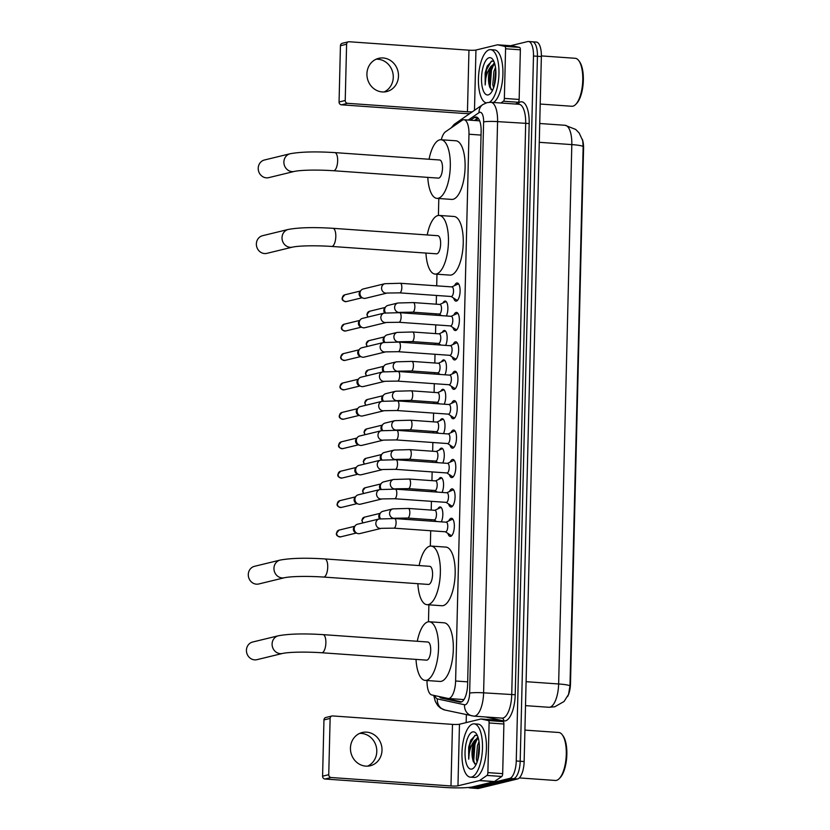 <?xml version="1.0" encoding="UTF-8"?>
<svg xmlns="http://www.w3.org/2000/svg" width="830" height="830" viewBox="0 0 830 830"><rect width="100%" height="100%" fill="white"/><g stroke="black" fill="none" stroke-linecap="round" stroke-linejoin="round"><path stroke-width="1.25" d="M442.919 302.992A8.549 3.247 94 0 1 444.787 301.103A8.549 3.247 94 0 1 445.181 301.072A8.549 3.247 94 0 1 447.806 306.675A8.549 3.247 94 0 1 446.353 315.981M442.203 332.405A8.549 3.247 94 0 1 444.071 330.516A8.549 3.247 94 0 1 444.465 330.475A8.549 3.247 94 0 1 447.09 336.088A8.549 3.247 94 0 1 445.637 345.384M441.487 361.807A8.549 3.247 94 0 1 443.355 359.919A8.549 3.247 94 0 1 443.739 359.888A8.549 3.247 94 0 1 446.374 365.49A8.549 3.247 94 0 1 444.922 374.797M440.761 391.221A8.549 3.247 94 0 1 442.629 389.332A8.549 3.247 94 0 1 443.023 389.301A8.549 3.247 94 0 1 445.658 394.904A8.549 3.247 94 0 1 444.195 404.21M440.045 420.634A8.549 3.247 94 0 1 441.913 418.745A8.549 3.247 94 0 1 442.307 418.704A8.549 3.247 94 0 1 444.932 424.317A8.549 3.247 94 0 1 443.479 433.613M439.329 450.036A8.549 3.247 94 0 1 441.197 448.148A8.549 3.247 94 0 1 441.591 448.117A8.549 3.247 94 0 1 444.216 453.72A8.549 3.247 94 0 1 442.764 463.026M438.603 479.45A8.549 3.247 94 0 1 440.471 477.561A8.549 3.247 94 0 1 440.865 477.53A8.549 3.247 94 0 1 443.5 483.133A8.549 3.247 94 0 1 442.037 492.439M437.887 508.863A8.549 3.247 94 0 1 439.755 506.974A8.549 3.247 94 0 1 440.149 506.933A8.549 3.247 94 0 1 442.774 512.546A8.549 3.247 94 0 1 441.321 521.842M454.539 285.634A9.099 3.455 94 0 1 456.822 283.02A9.099 3.455 94 0 1 457.237 282.988A9.099 3.455 94 0 1 460.079 291.755A9.099 3.455 94 0 1 456.376 301.093A9.099 3.455 94 0 1 455.961 301.134A9.099 3.455 94 0 1 453.668 298.126M453.823 315.047A9.099 3.455 94 0 1 456.106 312.433A9.099 3.455 94 0 1 456.521 312.391A9.099 3.455 94 0 1 459.353 321.169A9.099 3.455 94 0 1 455.66 330.506A9.099 3.455 94 0 1 455.245 330.537A9.099 3.455 94 0 1 452.941 327.539M453.107 344.46A9.099 3.455 94 0 1 455.38 341.846A9.099 3.455 94 0 1 455.805 341.804A9.099 3.455 94 0 1 458.637 350.571A9.099 3.455 94 0 1 454.944 359.909A9.099 3.455 94 0 1 454.529 359.95A9.099 3.455 94 0 1 452.226 356.952M452.392 373.863A9.099 3.455 94 0 1 454.664 371.249A9.099 3.455 94 0 1 455.079 371.218A9.099 3.455 94 0 1 457.921 379.984A9.099 3.455 94 0 1 454.228 389.322A9.099 3.455 94 0 1 453.803 389.363A9.099 3.455 94 0 1 451.51 386.355M451.665 403.276A9.099 3.455 94 0 1 453.948 400.662A9.099 3.455 94 0 1 454.363 400.62A9.099 3.455 94 0 1 457.195 409.398A9.099 3.455 94 0 1 453.502 418.735A9.099 3.455 94 0 1 453.087 418.766A9.099 3.455 94 0 1 450.783 415.768M450.949 432.689A9.099 3.455 94 0 1 453.232 430.075A9.099 3.455 94 0 1 453.647 430.033A9.099 3.455 94 0 1 456.479 438.8A9.099 3.455 94 0 1 452.786 448.148A9.099 3.455 94 0 1 452.371 448.179A9.099 3.455 94 0 1 450.068 445.181M450.233 462.092A9.099 3.455 94 0 1 452.506 459.478A9.099 3.455 94 0 1 452.931 459.447A9.099 3.455 94 0 1 455.763 468.213A9.099 3.455 94 0 1 452.07 477.551A9.099 3.455 94 0 1 451.645 477.592A9.099 3.455 94 0 1 449.352 474.584M449.507 491.505A9.099 3.455 94 0 1 451.79 488.891A9.099 3.455 94 0 1 452.205 488.86A9.099 3.455 94 0 1 455.048 497.627A9.099 3.455 94 0 1 451.344 506.964A9.099 3.455 94 0 1 450.929 506.995A9.099 3.455 94 0 1 448.636 503.997M448.791 520.918A9.099 3.455 94 0 1 451.074 518.304A9.099 3.455 94 0 1 451.489 518.262A9.099 3.455 94 0 1 454.321 527.029A9.099 3.455 94 0 1 450.628 536.377A9.099 3.455 94 0 1 450.213 536.408A9.099 3.455 94 0 1 447.91 533.41M427.045 680.527A16.029 6.08 -86 0 0 431.756 694.949L447.993 698.445A16.029 6.08 -86 0 0 448.325 698.487A16.029 6.08 -86 0 0 449.061 698.424A16.029 6.08 -86 0 0 455.608 681.005L468.971 134.232A16.029 6.08 -86 0 0 463.939 119.738A16.029 6.08 -86 0 0 462.123 120.309L445.513 131.783A16.029 6.08 -86 0 0 441.259 139.751M567.627 696.484A14.432 5.478 -86 0 0 570.49 683.764L583.563 148.663A14.432 5.478 -86 0 0 582.359 139.367M438.821 198.505L438.406 215.458M436.974 274.201L436.694 285.831M436.456 295.459L436.238 304.185M436.009 313.813L435.968 315.244M435.74 324.872L435.522 333.598M435.294 343.226L435.252 344.658M435.013 354.275L434.806 363.011M434.567 372.639L434.536 374.06M434.298 383.688L434.09 392.414M433.851 402.042L433.82 403.473M433.582 413.101L433.364 421.827M433.136 431.455L433.094 432.887M432.866 442.514L432.648 451.24M432.409 460.868L432.378 462.289M432.139 471.917L431.932 480.643M431.693 490.271L431.662 491.702M431.424 501.33L431.216 510.056M430.978 519.684L430.936 521.115M430.708 530.744L430.334 546.078M428.892 604.821L428.477 621.784M569.971 685.881A18.706 2.075 1.4 0 0 558.642 683.972A21.373 8.113 -86 0 1 549.906 707.202A21.373 8.113 -86 0 1 548.921 707.285L554.782 706.787L564.047 701.485L568.54 694.44L569.971 685.881L583.158 146.526L582.702 140.623L579.184 133.028L575.74 129.459L565.106 125.289L539.739 123.504M531.657 41.842A16.029 6.08 94 0 1 532.393 41.78A16.029 6.08 94 0 1 537.425 56.274L520.192 761.255A16.029 6.08 94 0 1 513.646 778.675L474.636 788.158A16.029 6.08 94 0 1 473.899 788.22A16.029 6.08 94 0 0 474.636 788.158L513.646 778.675A16.029 6.08 94 0 0 520.192 761.255L537.425 56.274A16.029 6.08 94 0 0 532.393 41.78L536.336 42.06A16.029 6.08 94 0 1 541.367 56.554L524.145 761.535A16.029 6.08 94 0 1 517.588 778.955L478.588 788.438A16.029 6.08 94 0 1 477.852 788.5L469.956 787.94A16.029 6.08 94 0 1 468.649 787.463M439.278 696.567A16.029 6.08 -86 0 0 441.321 698.082L459.996 702.097A16.029 6.08 -86 0 0 460.318 702.149A16.029 6.08 -86 0 0 461.055 702.076A16.029 6.08 -86 0 0 467.612 684.657L481.13 131.503A16.029 6.08 -86 0 0 476.098 117.009A16.029 6.08 -86 0 0 474.283 117.58L470.486 120.205M510.585 45.723L527.714 41.562A16.029 6.08 94 0 1 528.451 41.5A16.029 6.08 94 0 1 533.483 55.994L516.25 760.975A16.029 6.08 94 0 1 509.703 778.405L470.693 787.878A16.029 6.08 94 0 1 469.956 787.94M466.17 722.598L466.367 714.651M474.438 120.475L477.997 118.016M461.625 701.879L445.264 698.352A16.029 6.08 94 0 1 443.832 697.542M359.639 733.409A17.098 15.708 -103.7 0 1 376.789 751.524A17.098 15.708 -103.7 0 1 367.597 766.152M350.447 748.038A17.098 15.708 76.3 0 0 370.263 765.758A17.098 15.708 76.3 0 0 382.007 750.258A17.098 15.708 76.3 0 0 362.181 732.527A17.098 15.708 76.3 0 0 350.447 748.038M495.801 720.046A2.677 1.017 94 0 1 495.852 720.046A2.677 1.017 94 0 1 495.915 720.046L503.105 721.602A2.677 1.017 94 0 1 503.893 724.009L489.098 722.961L487.884 772.606L502.679 773.643A2.677 1.017 94 0 1 501.766 776.465L494.41 781.549A2.677 1.017 94 0 1 494.224 781.632L472.758 786.85A21.373 2.376 1.4 0 1 444.828 787.452L324.987 779.017A2.677 2.459 -103.7 0 1 322.59 776.185L328.742 774.691A2.677 2.459 76.3 0 0 331.149 777.523L450.981 785.958A5.343 0.591 -178.6 0 0 457.963 785.813L479.429 780.594A2.677 1.017 -86 0 0 479.615 780.511L486.971 775.428A2.677 1.017 -86 0 0 487.884 772.606M503.893 724.009L502.679 773.643M489.098 722.961A2.677 1.017 -86 0 0 488.31 720.554L481.12 719.008A2.677 1.017 -86 0 0 481.058 718.998A2.677 1.017 -86 0 0 480.933 719.008L459.467 724.227A5.343 0.591 -178.6 0 1 452.485 724.383L332.654 715.937A2.677 2.459 76.3 0 0 330.122 718.417L323.959 719.911L322.59 776.185M323.959 719.911A2.677 2.459 -103.7 0 1 325.796 717.494L331.959 716M330.122 718.417L328.742 774.691M524.913 730.11L558.735 732.485A24.049 9.12 94 0 1 562.315 734.861L563.072 735.888A22.981 8.715 94 0 1 566.724 757.157A22.981 8.715 94 0 1 560.125 777.7L559.233 778.613A24.049 9.12 94 0 1 556.463 780.366A24.049 9.12 94 0 1 555.353 780.459L519.31 777.918M562.315 734.861A24.049 9.12 94 0 1 566.143 757.116A24.049 9.12 94 0 1 559.233 778.613M472.872 723.957A26.716 10.136 94 0 1 474.106 723.853A26.716 10.136 94 0 1 482.427 749.604A26.716 10.136 94 0 1 471.575 777.046A26.716 10.136 94 0 1 470.351 777.15A26.716 10.136 94 0 1 462.02 751.389A26.716 10.136 94 0 1 472.872 723.957M474.106 723.853L478.049 724.123A26.716 10.136 94 0 1 486.38 749.884A26.716 10.136 94 0 1 475.517 777.316A26.716 10.136 94 0 1 474.293 777.43L470.351 777.15M477.458 735.712L475.486 735.224L470.776 740.173L468.67 747.145L468.711 759.17C468.877 751.544 470.818 745.34 474.553 740.547A13.363 5.073 94 0 0 472.747 759.398L473.152 761.1L476.005 764.627M471.772 769.078A18.706 7.097 94 0 1 465.039 752.25A18.706 7.097 94 0 1 472.675 731.915A18.706 7.097 94 0 1 476.327 733.689A18.706 7.097 94 0 1 479.304 750.994A18.706 7.097 94 0 1 473.93 767.719A18.706 7.097 94 0 1 471.772 769.078M479.273 743.939L477.748 760.093M479.024 741.688L477.447 745.61L476.306 758.827L477.105 762.075M478.132 737.58L474.553 740.547M478.267 738.036L474.885 742.311L473.754 745.35L472.747 759.398M479.325 744.52L477.924 759.471M477.914 736.895L477.167 737.88M475.331 741.408L474.366 744.261L473.474 762.013M470.797 740.142L468.67 747.145M479.418 746.606L478.391 757.541M477.219 738.825L474.978 744.303L473.764 760.394L474.656 763.974M474.864 735.39L470.05 743.95L468.711 759.17M252.673 642.015A9.088 8.341 76.3 0 0 246.437 650.253A9.088 8.341 76.3 0 0 256.968 659.663L282.625 653.428A9.088 8.341 -103.7 0 1 272.095 644.007A9.088 8.341 -103.7 0 1 278.341 635.78L252.673 642.015M282.625 653.428C290.002 651.882 307.401 651.778 321.75 652.754L426.589 660.14A9.088 3.445 -86 0 0 427.014 660.099A9.088 3.445 -86 0 0 430.697 650.772A9.088 3.445 -86 0 0 427.865 642.015L323.026 634.628C303.894 633.435 288.996 633.809 278.341 635.78M417.293 641.268A29.392 11.153 94 0 1 427.948 621.878A29.392 11.153 94 0 1 429.297 621.763A29.392 11.153 94 0 1 438.458 650.098A29.392 11.153 94 0 1 426.516 680.278A29.392 11.153 94 0 1 425.168 680.393A29.392 11.153 94 0 1 416.017 659.394M429.297 621.763L444.092 622.801A29.392 11.153 94 0 1 453.253 651.135A29.392 11.153 94 0 1 441.311 681.316A29.392 11.153 94 0 1 439.962 681.44L425.168 680.393M254.52 566.309A9.088 8.341 76.3 0 0 248.284 574.547A9.088 8.341 76.3 0 0 258.815 583.967L284.472 577.732A9.088 8.341 -103.7 0 1 273.952 568.311A9.088 8.341 -103.7 0 1 280.187 560.074L254.52 566.309M284.472 577.732C291.849 576.176 309.248 576.082 323.596 577.058L428.446 584.434A9.088 3.445 -86 0 0 428.861 584.403A9.088 3.445 -86 0 0 432.555 575.076A9.088 3.445 -86 0 0 429.722 566.319L324.872 558.932C305.741 557.729 290.842 558.113 280.187 560.074M419.14 565.572A29.392 11.153 94 0 1 429.795 546.182A29.392 11.153 94 0 1 431.144 546.067A29.392 11.153 94 0 1 440.305 574.391A29.392 11.153 94 0 1 428.363 604.572A29.392 11.153 94 0 1 427.014 604.697A29.392 11.153 94 0 1 417.864 583.698M431.144 546.067L445.938 547.105A29.392 11.153 94 0 1 455.099 575.439A29.392 11.153 94 0 1 443.158 605.62A29.392 11.153 94 0 1 441.809 605.734L427.014 604.697M262.602 235.689A9.088 8.341 76.3 0 0 256.366 243.927A9.088 8.341 76.3 0 0 266.897 253.347L292.554 247.112A9.088 8.341 -103.7 0 1 282.024 237.691A9.088 8.341 -103.7 0 1 288.269 229.454L262.602 235.689M292.554 247.112C299.931 245.556 317.33 245.462 331.678 246.437L436.518 253.814A9.088 3.445 -86 0 0 436.943 253.783A9.088 3.445 -86 0 0 440.626 244.456A9.088 3.445 -86 0 0 437.794 235.699L332.955 228.312C313.823 227.109 298.925 227.493 288.269 229.454M427.222 234.952A29.392 11.153 94 0 1 437.877 215.561A29.392 11.153 94 0 1 439.226 215.437A29.392 11.153 94 0 1 448.387 243.771A29.392 11.153 94 0 1 436.445 273.952A29.392 11.153 94 0 1 435.096 274.076A29.392 11.153 94 0 1 425.946 253.077M439.226 215.437L454.02 216.485A29.392 11.153 94 0 1 463.182 244.819A29.392 11.153 94 0 1 451.24 275A29.392 11.153 94 0 1 449.891 275.114L435.096 274.076M264.459 159.993A9.088 8.341 76.3 0 0 258.213 168.231A9.088 8.341 76.3 0 0 268.744 177.641L294.411 171.405A9.088 8.341 -103.7 0 1 283.881 161.995A9.088 8.341 -103.7 0 1 290.116 153.757L264.459 159.993M294.411 171.405C301.778 169.86 319.187 169.756 333.525 170.731L438.375 178.118A9.088 3.445 -86 0 0 438.79 178.077A9.088 3.445 -86 0 0 442.483 168.749A9.088 3.445 -86 0 0 439.651 159.993L334.801 152.606C315.67 151.413 300.771 151.786 290.116 153.757M429.069 159.246A29.392 11.153 94 0 1 439.724 139.855A29.392 11.153 94 0 1 441.072 139.741A29.392 11.153 94 0 1 450.244 168.075A29.392 11.153 94 0 1 438.302 198.256A29.392 11.153 94 0 1 436.943 198.37A29.392 11.153 94 0 1 427.792 177.371M441.072 139.741L455.867 140.778A29.392 11.153 94 0 1 465.028 169.113A29.392 11.153 94 0 1 453.087 199.293A29.392 11.153 94 0 1 451.738 199.418L436.943 198.37M445.388 531.771L450.659 535.184A8.02 3.04 -86 0 0 451.271 535.402A8.02 3.04 -86 0 0 451.645 535.371A8.02 3.04 -86 0 0 452.143 535.143M453.221 519.788A8.02 3.04 -86 0 0 452.402 519.414A8.02 3.04 -86 0 0 452.028 519.445A8.02 3.04 -86 0 0 451.769 519.538A8.02 3.04 -86 0 0 451.51 519.684M445.368 531.74A4.814 1.826 -86 0 0 445.586 531.791A4.814 1.826 -86 0 0 445.803 531.771A4.814 1.826 -86 0 0 447.754 526.832A4.814 1.826 -86 0 0 446.26 522.195A4.814 1.826 -86 0 0 446.032 522.215M379.134 518.978A4.814 4.42 -103.7 0 0 375.834 523.336A4.814 4.42 -103.7 0 0 381.406 528.326L359.764 533.586A4.814 4.42 -103.7 0 1 355.209 525.712A4.814 4.42 -103.7 0 1 357.491 524.238L379.134 518.978L394.572 518.553A4.814 1.826 -86 0 0 394.354 518.574M357.066 533.317L355.448 532.59A3.476 3.185 -103.7 0 1 354.109 527.102L355.209 525.712M446.115 502.368L451.385 505.781A8.02 3.04 -86 0 0 451.987 505.989A8.02 3.04 -86 0 0 452.36 505.958A8.02 3.04 -86 0 0 452.858 505.729M453.948 490.385A8.02 3.04 -86 0 0 453.118 490.001A8.02 3.04 -86 0 0 452.755 490.032A8.02 3.04 -86 0 0 452.485 490.125A8.02 3.04 -86 0 0 452.226 490.281M446.084 502.326A4.814 1.826 -86 0 0 446.301 502.378A4.814 1.826 -86 0 0 446.519 502.358A4.814 1.826 -86 0 0 448.47 497.419A4.814 1.826 -86 0 0 446.976 492.781A4.814 1.826 -86 0 0 446.758 492.802M379.85 489.565A4.814 4.42 -103.7 0 0 376.55 493.933A4.814 4.42 -103.7 0 0 382.122 498.913L360.479 504.173A4.814 4.42 -103.7 0 1 355.935 496.299A4.814 4.42 -103.7 0 1 358.218 494.825L379.85 489.565L395.298 489.14A4.814 1.826 -86 0 0 395.07 489.161M357.782 503.914L356.163 503.188A3.476 3.185 -103.7 0 1 354.825 497.689L355.935 496.299M446.831 472.955L452.101 476.368A8.02 3.04 -86 0 0 452.713 476.586A8.02 3.04 -86 0 0 453.076 476.545A8.02 3.04 -86 0 0 453.585 476.327M454.664 460.972A8.02 3.04 -86 0 0 453.834 460.588A8.02 3.04 -86 0 0 453.471 460.619A8.02 3.04 -86 0 0 453.201 460.723A8.02 3.04 -86 0 0 452.941 460.868M446.799 472.913A4.814 1.826 -86 0 0 447.017 472.965A4.814 1.826 -86 0 0 447.235 472.944A4.814 1.826 -86 0 0 449.196 468.006A4.814 1.826 -86 0 0 447.692 463.368A4.814 1.826 -86 0 0 447.474 463.389M380.565 460.162A4.814 4.42 -103.7 0 0 377.266 464.52A4.814 4.42 -103.7 0 0 382.838 469.51L361.206 474.76A4.814 4.42 -103.7 0 1 356.651 466.896A4.814 4.42 -103.7 0 1 358.934 465.423L380.565 460.162L396.014 459.737A4.814 1.826 -86 0 0 395.796 459.747M358.498 474.501L356.879 473.774A3.476 3.185 -103.7 0 1 355.541 468.276L356.651 466.896M448.19 433.986A4.814 1.826 -86 0 1 448.418 433.966A4.814 1.826 -86 0 1 449.912 438.603A4.814 1.826 -86 0 1 447.961 443.542A4.814 1.826 -86 0 1 447.733 443.552A4.814 1.826 -86 0 1 447.526 443.511L452.817 446.955A8.02 3.04 -86 0 0 453.429 447.173A8.02 3.04 -86 0 0 453.803 447.142A8.02 3.04 -86 0 0 454.301 446.914M455.38 431.559A8.02 3.04 -86 0 0 454.56 431.185A8.02 3.04 -86 0 0 454.186 431.216A8.02 3.04 -86 0 0 453.917 431.31A8.02 3.04 -86 0 0 453.657 431.455M381.292 430.749A4.814 4.42 -103.7 0 0 377.982 435.107A4.814 4.42 -103.7 0 0 383.564 440.097L361.921 445.357A4.814 4.42 -103.7 0 1 357.367 437.483A4.814 4.42 -103.7 0 1 359.649 436.009L381.292 430.749L396.73 430.324A4.814 1.826 -86 0 0 396.512 430.345M359.214 445.088L357.595 444.361A3.476 3.185 -103.7 0 1 356.267 438.873L357.367 437.483M448.906 404.573A4.814 1.826 -86 0 1 449.134 404.552A4.814 1.826 -86 0 1 450.628 409.19A4.814 1.826 -86 0 1 448.677 414.129A4.814 1.826 -86 0 1 448.459 414.149A4.814 1.826 -86 0 1 448.242 414.097L453.543 417.552A8.02 3.04 -86 0 0 454.145 417.76A8.02 3.04 -86 0 0 454.518 417.729A8.02 3.04 -86 0 0 455.016 417.5M456.106 402.156A8.02 3.04 -86 0 0 455.276 401.772A8.02 3.04 -86 0 0 454.902 401.803A8.02 3.04 -86 0 0 454.643 401.896A8.02 3.04 -86 0 0 454.384 402.052M382.007 401.336A4.814 4.42 -103.7 0 0 378.708 405.704A4.814 4.42 -103.7 0 0 384.28 410.684L362.637 415.944A4.814 4.42 -103.7 0 1 358.083 408.07A4.814 4.42 -103.7 0 1 360.365 406.596L382.007 401.336L397.446 400.911A4.814 1.826 -86 0 0 397.228 400.932M359.94 415.685L358.321 414.959A3.476 3.185 -103.7 0 1 356.983 409.46L358.083 408.07M449.632 375.16A4.814 1.826 -86 0 1 449.85 375.139A4.814 1.826 -86 0 1 451.354 379.777A4.814 1.826 -86 0 1 449.393 384.715A4.814 1.826 -86 0 1 449.175 384.736A4.814 1.826 -86 0 1 448.957 384.684L454.259 388.139A8.02 3.04 -86 0 0 454.871 388.357A8.02 3.04 -86 0 0 455.234 388.315A8.02 3.04 -86 0 0 455.743 388.098M456.822 372.743A8.02 3.04 -86 0 0 455.992 372.359A8.02 3.04 -86 0 0 455.629 372.39A8.02 3.04 -86 0 0 455.359 372.483A8.02 3.04 -86 0 0 455.099 372.639M382.723 371.933A4.814 4.42 -103.7 0 0 379.424 376.291A4.814 4.42 -103.7 0 0 384.995 381.281L363.364 386.531A4.814 4.42 -103.7 0 1 358.809 378.667A4.814 4.42 -103.7 0 1 361.092 377.194L382.723 371.933L398.172 371.508A4.814 1.826 -86 0 0 397.944 371.518M360.656 386.272L359.037 385.545A3.476 3.185 -103.7 0 1 357.699 380.047L358.809 378.667M449.704 355.313L454.975 358.726A8.02 3.04 -86 0 0 455.587 358.944A8.02 3.04 -86 0 0 455.95 358.913A8.02 3.04 -86 0 0 456.459 358.685M457.538 343.33A8.02 3.04 -86 0 0 456.708 342.956A8.02 3.04 -86 0 0 456.344 342.987A8.02 3.04 -86 0 0 456.075 343.081A8.02 3.04 -86 0 0 455.815 343.226M449.673 355.282A4.814 1.826 -86 0 0 449.891 355.323A4.814 1.826 -86 0 0 450.119 355.313A4.814 1.826 -86 0 0 452.07 350.374A4.814 1.826 -86 0 0 450.565 345.737A4.814 1.826 -86 0 0 450.348 345.757M383.45 342.52A4.814 4.42 -103.7 0 0 380.14 346.878A4.814 4.42 -103.7 0 0 385.711 351.868L364.08 357.128A4.814 4.42 -103.7 0 1 359.525 349.254A4.814 4.42 -103.7 0 1 361.807 347.78L383.45 342.52L398.888 342.095A4.814 1.826 -86 0 0 398.67 342.116M361.372 356.858L359.753 356.132A3.476 3.185 -103.7 0 1 358.425 350.644L359.525 349.254M450.42 325.91L455.691 329.323A8.02 3.04 -86 0 0 456.303 329.531A8.02 3.04 -86 0 0 456.676 329.5A8.02 3.04 -86 0 0 457.174 329.271M458.253 313.927A8.02 3.04 -86 0 0 457.434 313.543A8.02 3.04 -86 0 0 457.06 313.574A8.02 3.04 -86 0 0 456.801 313.667A8.02 3.04 -86 0 0 456.542 313.813M450.4 325.868A4.814 1.826 -86 0 0 450.607 325.92A4.814 1.826 -86 0 0 450.835 325.9A4.814 1.826 -86 0 0 452.786 320.961A4.814 1.826 -86 0 0 451.292 316.323A4.814 1.826 -86 0 0 451.064 316.344M384.166 313.107A4.814 4.42 -103.7 0 0 380.856 317.475A4.814 4.42 -103.7 0 0 386.438 322.455L364.795 327.715A4.814 4.42 -103.7 0 1 360.241 319.841A4.814 4.42 -103.7 0 1 362.523 318.367L384.166 313.107L399.604 312.682A4.814 1.826 -86 0 0 399.386 312.702M362.088 327.456L360.479 326.73A3.476 3.185 -103.7 0 1 359.141 321.231L360.241 319.841M451.147 296.497L456.417 299.91A8.02 3.04 -86 0 0 457.019 300.128A8.02 3.04 -86 0 0 457.392 300.087A8.02 3.04 -86 0 0 457.89 299.869M458.98 284.514A8.02 3.04 -86 0 0 458.15 284.13A8.02 3.04 -86 0 0 457.776 284.161A8.02 3.04 -86 0 0 457.517 284.254A8.02 3.04 -86 0 0 457.257 284.41M451.115 296.455A4.814 1.826 -86 0 0 451.333 296.507A4.814 1.826 -86 0 0 451.551 296.486A4.814 1.826 -86 0 0 453.502 291.548A4.814 1.826 -86 0 0 452.008 286.91A4.814 1.826 -86 0 0 451.79 286.931M384.881 283.704A4.814 4.42 -103.7 0 0 381.582 288.062A4.814 4.42 -103.7 0 0 387.154 293.042L365.511 298.302A4.814 4.42 -103.7 0 1 360.967 290.438A4.814 4.42 -103.7 0 1 363.239 288.964L384.881 283.704L400.33 283.279A4.814 1.826 -86 0 0 400.102 283.289M362.814 298.043L361.195 297.316A3.476 3.185 -103.7 0 1 359.857 291.818L360.967 290.438M441.093 507.545L441.238 507.545A8.02 3.04 -86 0 0 441.093 507.545A8.02 3.04 -86 0 0 440.73 507.576A8.02 3.04 -86 0 0 440.46 507.67A8.02 3.04 -86 0 0 440.201 507.815M434.059 519.86A4.814 1.826 -86 0 0 434.277 519.912A4.814 1.826 -86 0 0 434.505 519.891A4.814 1.826 -86 0 0 436.456 514.953A4.814 1.826 -86 0 0 434.951 510.326A4.814 1.826 -86 0 0 434.733 510.336M380.503 518.719A4.814 4.42 -103.7 0 1 382.9 511.301L392.881 508.873L408.329 508.448A4.814 1.826 -86 0 0 408.101 508.468M379.746 518.843A3.476 3.185 -103.7 0 1 379.518 514.164L380.628 512.774M441.819 478.132L441.954 478.142A8.02 3.04 -86 0 0 441.819 478.132A8.02 3.04 -86 0 0 441.446 478.163A8.02 3.04 -86 0 0 441.187 478.256A8.02 3.04 -86 0 0 440.927 478.402M434.785 490.457A4.814 1.826 -86 0 0 434.993 490.509A4.814 1.826 -86 0 0 435.221 490.489A4.814 1.826 -86 0 0 437.171 485.55A4.814 1.826 -86 0 0 435.677 480.912A4.814 1.826 -86 0 0 435.449 480.933M381.229 489.306A4.814 4.42 -103.7 0 1 383.626 481.888L393.596 479.46L409.045 479.035A4.814 1.826 -86 0 0 408.827 479.055M380.462 489.441A3.476 3.185 -103.7 0 1 380.233 484.751L381.344 483.361M442.681 448.74A8.02 3.04 -86 0 0 442.535 448.719A8.02 3.04 -86 0 0 442.162 448.75A8.02 3.04 -86 0 0 441.902 448.843A8.02 3.04 -86 0 0 441.643 448.999M435.501 461.044A4.814 1.826 -86 0 0 435.719 461.096A4.814 1.826 -86 0 0 435.937 461.075A4.814 1.826 -86 0 0 437.887 456.137A4.814 1.826 -86 0 0 436.393 451.499A4.814 1.826 -86 0 0 436.175 451.52M381.945 459.903A4.814 4.42 -103.7 0 1 384.342 452.475L394.323 450.057L409.761 449.621A4.814 1.826 -86 0 0 409.543 449.642M381.188 460.028A3.476 3.185 -103.7 0 1 380.96 455.338L382.059 453.948M443.407 419.326A8.02 3.04 -86 0 0 443.251 419.306A8.02 3.04 -86 0 0 442.888 419.347A8.02 3.04 -86 0 0 442.618 419.44A8.02 3.04 -86 0 0 442.359 419.586M436.217 431.631A4.814 1.826 -86 0 0 436.435 431.683A4.814 1.826 -86 0 0 436.653 431.662A4.814 1.826 -86 0 0 438.614 426.724A4.814 1.826 -86 0 0 437.109 422.096A4.814 1.826 -86 0 0 436.891 422.107M382.661 430.49A4.814 4.42 -103.7 0 1 385.058 423.072L395.038 420.644L410.477 420.219A4.814 1.826 -86 0 0 410.259 420.239M381.904 430.614A3.476 3.185 -103.7 0 1 381.675 425.925L382.775 424.545M444.123 389.924A8.02 3.04 -86 0 0 443.977 389.903A8.02 3.04 -86 0 0 443.604 389.934A8.02 3.04 -86 0 0 443.334 390.027A8.02 3.04 -86 0 0 443.075 390.173M439.444 403.868L436.964 402.26A4.814 1.826 -86 0 0 437.151 402.28A4.814 1.826 -86 0 0 437.379 402.26A4.814 1.826 -86 0 0 439.329 397.321A4.814 1.826 -86 0 0 437.825 392.683A4.814 1.826 -86 0 0 437.607 392.704L443.334 390.027M383.387 401.077A4.814 4.42 -103.7 0 1 385.784 393.659L395.754 391.231L411.203 390.806A4.814 1.826 -86 0 0 410.975 390.826M382.62 401.212A3.476 3.185 -103.7 0 1 382.391 396.522L383.502 395.132M444.839 360.511A8.02 3.04 -86 0 0 444.693 360.49A8.02 3.04 -86 0 0 444.32 360.521A8.02 3.04 -86 0 0 444.06 360.614A8.02 3.04 -86 0 0 443.801 360.77M437.659 372.815A4.814 1.826 -86 0 0 437.877 372.867A4.814 1.826 -86 0 0 438.095 372.846A4.814 1.826 -86 0 0 440.045 367.908A4.814 1.826 -86 0 0 438.551 363.27A4.814 1.826 -86 0 0 438.323 363.291L444.06 360.614M384.103 371.674A4.814 4.42 -103.7 0 1 386.5 364.245L396.481 361.828L411.919 361.392A4.814 1.826 -86 0 0 411.701 361.413M383.346 371.799A3.476 3.185 -103.7 0 1 383.118 367.109L384.217 365.719M445.554 331.097A8.02 3.04 -86 0 0 445.409 331.077A8.02 3.04 -86 0 0 445.046 331.118A8.02 3.04 -86 0 0 444.776 331.212A8.02 3.04 -86 0 0 444.517 331.357M438.375 343.402A4.814 1.826 -86 0 0 438.593 343.454A4.814 1.826 -86 0 0 438.811 343.433A4.814 1.826 -86 0 0 440.772 338.495A4.814 1.826 -86 0 0 439.267 333.868A4.814 1.826 -86 0 0 439.049 333.878L444.776 331.212M384.819 342.261A4.814 4.42 -103.7 0 1 387.216 334.843L397.197 332.415L412.635 331.99A4.814 1.826 -86 0 0 412.417 332.01M384.062 342.385A3.476 3.185 -103.7 0 1 383.834 337.696L384.933 336.316M446.125 301.674L446.27 301.684A8.02 3.04 -86 0 0 446.125 301.674A8.02 3.04 -86 0 0 445.762 301.705A8.02 3.04 -86 0 0 445.492 301.798A8.02 3.04 -86 0 0 445.233 301.944M439.091 313.999A4.814 1.826 -86 0 0 439.309 314.051A4.814 1.826 -86 0 0 439.526 314.031A4.814 1.826 -86 0 0 441.487 309.092A4.814 1.826 -86 0 0 439.983 304.454A4.814 1.826 -86 0 0 439.765 304.475M385.535 312.848A4.814 4.42 -103.7 0 1 387.932 305.43L397.912 303.002L413.361 302.577A4.814 1.826 -86 0 0 413.133 302.597M384.778 312.983A3.476 3.185 -103.7 0 1 384.549 308.293L385.66 306.903M376.115 59.21A17.098 15.708 -103.7 0 1 393.275 77.325A17.098 15.708 -103.7 0 1 384.072 91.954M366.922 73.839A17.098 15.708 76.3 0 0 386.739 91.57A17.098 15.708 76.3 0 0 398.483 76.059A17.098 15.708 76.3 0 0 378.667 58.339A17.098 15.708 76.3 0 0 366.922 73.839M512.276 45.847A2.677 1.017 94 0 1 512.328 45.847A2.677 1.017 94 0 1 512.39 45.858L519.58 47.403A2.677 1.017 94 0 1 520.369 49.81L505.574 48.773L504.36 98.407L519.155 99.455A2.677 1.017 94 0 1 518.242 102.266L515.669 104.051M520.369 49.81L519.155 99.455M469.666 113.648A21.373 2.376 1.4 0 1 461.304 113.264L341.462 104.819A2.677 2.459 -103.7 0 1 339.065 101.997L345.228 100.492A2.677 2.459 76.3 0 0 347.625 103.325L467.456 111.77A5.343 0.591 -178.6 0 0 472.28 111.843M505.574 48.773A2.677 1.017 -86 0 0 504.785 46.366L497.595 44.81A2.677 1.017 -86 0 0 497.533 44.81A2.677 1.017 -86 0 0 497.419 44.82L475.953 50.039A5.343 0.591 -178.6 0 1 468.96 50.184L349.129 41.749A2.677 2.459 76.3 0 0 346.598 44.229L340.435 45.723L339.065 101.997M340.435 45.723A2.677 2.459 -103.7 0 1 342.271 43.295L348.434 41.801M346.598 44.229L345.228 100.492M500.874 103.003L503.447 101.229A2.677 1.017 -86 0 0 504.36 98.407M541.378 55.911L575.211 58.297A24.049 9.12 94 0 1 578.801 60.663L579.548 61.7A22.981 8.715 94 0 1 583.21 82.959A22.981 8.715 94 0 1 576.601 103.501L575.719 104.414A24.049 9.12 94 0 1 572.939 106.167A24.049 9.12 94 0 1 571.828 106.261L540.206 104.041M578.801 60.663A24.049 9.12 94 0 1 582.629 82.917A24.049 9.12 94 0 1 575.719 104.414M486.224 102.868A26.716 10.136 94 0 1 478.537 76.402A26.716 10.136 94 0 1 489.347 49.759A26.716 10.136 94 0 1 490.582 49.655A26.716 10.136 94 0 1 498.965 73.652A26.716 10.136 94 0 1 489.41 102.287M490.582 49.655L494.524 49.935A26.716 10.136 94 0 1 502.918 73.766A26.716 10.136 94 0 1 493.487 102.484M493.933 61.513L491.962 61.036L487.262 65.975L485.145 72.947L485.187 84.971C485.353 77.356 487.293 71.152 491.028 66.348A13.363 5.073 94 0 0 489.223 85.21L489.638 86.901L492.481 90.439M488.248 94.89A18.706 7.097 94 0 1 481.514 78.051A18.706 7.097 94 0 1 489.161 57.727A18.706 7.097 94 0 1 492.802 59.49A18.706 7.097 94 0 1 495.78 76.806A18.706 7.097 94 0 1 490.406 93.52A18.706 7.097 94 0 1 488.248 94.89M495.759 69.741L494.224 85.905M495.5 67.489L493.933 71.422L492.781 84.629L493.58 87.887M494.607 63.381L491.028 66.348M494.742 63.848L491.36 68.122L490.229 71.162L489.223 85.21M495.801 70.332L494.4 85.272M494.389 62.707L493.643 63.692M491.817 67.22L490.841 70.062L489.949 87.814M487.272 65.944L485.145 72.947M495.894 72.418L494.867 83.342M493.694 64.636L491.464 70.104L490.24 86.196L491.132 89.785M491.35 61.192L486.525 69.761L485.187 84.971M445.43 697.895A16.029 14.805 102.2 0 0 445.731 698.455M467.674 681.855L455.608 681.005M481.037 135.083L468.971 134.232M583.158 146.526A18.706 2.075 -178.6 0 0 571.818 144.607A21.373 8.113 -86 0 0 565.106 125.289M526.096 681.679L558.642 683.972L571.818 144.607L539.272 142.314M541.367 56.554L533.483 55.994M524.145 761.535L516.25 760.975M517.588 778.955L509.703 778.405M478.588 788.438L470.693 787.878M434.951 695.633A10.686 4.057 -86 0 0 437.369 698.902L464.572 704.763A10.686 4.057 -86 0 0 465.277 704.753A10.686 4.057 -86 0 0 469.645 693.133L483.61 121.927A10.686 4.057 -86 0 0 479.761 112.309A10.686 4.057 -86 0 0 479.045 112.641L468.328 120.049M483.61 121.927A10.686 1.183 -178.6 0 1 497.575 121.626L483.61 692.832A21.373 8.113 94 0 1 474.885 716.062A21.373 8.113 94 0 1 473.899 716.145L502.005 718.126A21.373 8.113 -86 0 0 502.99 718.043A21.373 8.113 -86 0 0 511.726 694.814L525.681 123.608A21.373 8.113 -86 0 0 518.978 104.279L490.862 102.297A21.373 8.113 94 0 1 497.575 121.626L529.177 123.535L515.212 694.741L483.61 692.832A10.686 1.183 -178.6 0 0 469.645 693.133M490.862 102.297L487.096 102.619L482.832 104.549A10.686 9.462 55.3 0 0 479.045 112.641M515.212 694.741A24.049 9.12 94 0 1 505.397 720.876A24.049 9.12 94 0 1 503.8 720.897L485.56 716.975M516.758 104.124L518.906 102.64A24.049 9.12 94 0 1 529.177 123.535M518.906 102.64A2.677 2.365 -124.7 0 1 518.408 104.238M501.953 718.126A2.677 2.469 -77.8 0 1 503.8 720.897M482.832 104.549L455.016 123.774A10.686 9.462 55.3 0 0 452.122 127.218M437.369 698.902A10.686 9.877 102.2 0 0 444.984 710.044L473.899 716.145M464.572 704.763A10.686 9.877 102.2 0 0 472.187 715.906M460.65 702.149L459.996 702.097M445.264 698.352L441.321 698.082M477.81 117.829L474.283 117.58M452.485 724.383L450.981 785.958M459.467 724.227L457.963 785.813M494.224 781.632L479.429 780.594M331.149 777.523L324.987 779.017M495.915 720.046L481.12 719.008M488.31 720.554L503.105 721.602M479.615 780.511L494.41 781.549M501.766 776.465L486.971 775.428M321.75 652.754A9.088 3.445 -86 0 0 322.165 652.722A9.088 3.445 -86 0 0 325.879 642.845A9.088 3.445 -86 0 0 323.026 634.628M323.596 577.058A9.088 3.445 -86 0 0 324.022 577.016A9.088 3.445 -86 0 0 327.726 567.149A9.088 3.445 -86 0 0 324.872 558.932M331.678 246.437A9.088 3.445 -86 0 0 332.093 246.396A9.088 3.445 -86 0 0 335.808 236.529A9.088 3.445 -86 0 0 332.955 228.312M333.525 170.731A9.088 3.445 -86 0 0 333.951 170.7A9.088 3.445 -86 0 0 337.654 160.823A9.088 3.445 -86 0 0 334.801 152.606M339.045 530.1L336.389 533.389C336.077 535.35 337.509 536.512 340.684 536.844A3.476 3.185 -103.7 0 1 336.658 533.244A3.476 3.185 -103.7 0 1 339.045 530.1L354.763 526.272M445.586 531.791L393.897 528.15A4.814 1.826 -86 0 0 394.115 528.129A4.814 1.826 -86 0 0 396.086 522.599A4.814 1.826 -86 0 0 394.572 518.553L446.26 522.195M339.761 500.687L337.115 503.976C336.804 505.947 338.235 507.099 341.4 507.431A3.476 3.185 -103.7 0 1 337.374 503.831A3.476 3.185 -103.7 0 1 339.761 500.687L355.479 496.869M446.301 502.378L394.613 498.737A4.814 1.826 -86 0 0 394.841 498.716A4.814 1.826 -86 0 0 396.802 493.186A4.814 1.826 -86 0 0 395.298 489.14L446.976 492.781M340.487 471.274L337.831 474.563C337.519 476.534 338.951 477.686 342.126 478.028A3.476 3.185 -103.7 0 1 338.101 474.428A3.476 3.185 -103.7 0 1 340.487 471.274L356.205 467.456M447.017 472.965L395.339 469.324A4.814 1.826 -86 0 0 395.557 469.303A4.814 1.826 -86 0 0 397.529 463.783A4.814 1.826 -86 0 0 396.014 459.737L447.692 463.368M341.203 441.871L338.547 445.16C338.235 447.121 339.667 448.283 342.842 448.615A3.476 3.185 -103.7 0 1 338.816 445.015A3.476 3.185 -103.7 0 1 341.203 441.871L356.921 438.043M447.733 443.552L396.055 439.921A4.814 1.826 -86 0 0 396.273 439.9A4.814 1.826 -86 0 0 398.244 434.37A4.814 1.826 -86 0 0 396.73 430.324L448.418 433.966M341.919 412.458L339.273 415.747C338.951 417.718 340.383 418.87 343.558 419.202A3.476 3.185 -103.7 0 1 339.532 415.602A3.476 3.185 -103.7 0 1 341.919 412.458L357.637 408.64M448.459 414.149L396.771 410.508A4.814 1.826 -86 0 0 396.999 410.487A4.814 1.826 -86 0 0 398.96 404.957A4.814 1.826 -86 0 0 397.446 400.911L449.134 404.552M342.634 383.045L339.989 386.334C339.678 388.305 341.109 389.457 344.284 389.799A3.476 3.185 -103.7 0 1 340.248 386.199A3.476 3.185 -103.7 0 1 342.634 383.045L358.353 379.227M449.175 384.736L397.497 381.095A4.814 1.826 -86 0 0 397.715 381.074A4.814 1.826 -86 0 0 399.687 375.554A4.814 1.826 -86 0 0 398.172 371.508L449.85 375.139M343.361 353.642L340.705 356.931C340.393 358.892 341.825 360.054 345 360.386A3.476 3.185 -103.7 0 1 340.974 356.786A3.476 3.185 -103.7 0 1 343.361 353.642L359.079 349.814M449.891 355.323L398.213 351.692A4.814 1.826 -86 0 0 398.431 351.671A4.814 1.826 -86 0 0 400.402 346.141A4.814 1.826 -86 0 0 398.888 342.095L450.565 345.737M344.077 324.229L341.421 327.518C341.109 329.489 342.541 330.641 345.716 330.973A3.476 3.185 -103.7 0 1 341.69 327.373A3.476 3.185 -103.7 0 1 344.077 324.229L359.795 320.411M450.607 325.92L398.929 322.279A4.814 1.826 -86 0 0 399.147 322.258A4.814 1.826 -86 0 0 401.118 316.728A4.814 1.826 -86 0 0 399.604 312.682L451.292 316.323M344.792 294.816L342.147 298.105C341.836 300.076 343.257 301.228 346.432 301.57A3.476 3.185 -103.7 0 1 342.406 297.97A3.476 3.185 -103.7 0 1 344.792 294.816L360.511 290.998M451.333 296.507L399.645 292.865A4.814 1.826 -86 0 0 399.873 292.845A4.814 1.826 -86 0 0 401.834 287.325A4.814 1.826 -86 0 0 400.33 283.279L452.008 286.91M363.021 522.89A3.476 3.185 -103.7 0 1 364.453 517.152L380.171 513.334M362.783 522.952L362.067 520.306M392.881 508.873A4.814 4.42 -103.7 0 0 389.581 513.231A4.814 4.42 -103.7 0 0 395.153 518.221L407.644 518.045A4.814 1.826 -86 0 0 407.872 518.024A4.814 1.826 -86 0 0 409.833 512.494A4.814 1.826 -86 0 0 408.329 508.448L434.951 510.326M363.737 493.487A3.476 3.185 -103.7 0 1 365.179 487.75L380.897 483.921M363.509 493.539L362.793 490.893M393.596 479.46A4.814 4.42 -103.7 0 0 390.297 483.828A4.814 4.42 -103.7 0 0 395.869 488.808L408.37 488.631A4.814 1.826 -86 0 0 408.588 488.611A4.814 1.826 -86 0 0 410.56 483.081A4.814 1.826 -86 0 0 409.045 479.035L435.677 480.912M364.463 464.074A3.476 3.185 -103.7 0 1 365.895 458.336L381.613 454.518M364.225 464.136L363.509 461.48M394.323 450.057A4.814 4.42 -103.7 0 0 391.013 454.415A4.814 4.42 -103.7 0 0 396.595 459.395L409.086 459.218A4.814 1.826 -86 0 0 409.304 459.198A4.814 1.826 -86 0 0 411.275 453.678A4.814 1.826 -86 0 0 409.761 449.621L436.393 451.499M365.179 434.661A3.476 3.185 -103.7 0 1 366.611 428.923L382.329 425.105M364.941 434.723L364.225 432.077M395.038 420.644A4.814 4.42 -103.7 0 0 391.739 425.002A4.814 4.42 -103.7 0 0 397.311 429.992L409.802 429.805A4.814 1.826 -86 0 0 410.03 429.795A4.814 1.826 -86 0 0 411.991 424.265A4.814 1.826 -86 0 0 410.477 420.219L437.109 422.096M365.895 405.258A3.476 3.185 -103.7 0 1 367.327 399.521L383.045 395.692M365.657 405.31L364.941 402.664M395.754 391.231A4.814 4.42 -103.7 0 0 392.455 395.599A4.814 4.42 -103.7 0 0 398.026 400.579L410.528 400.402A4.814 1.826 -86 0 0 410.746 400.382A4.814 1.826 -86 0 0 412.718 394.852A4.814 1.826 -86 0 0 411.203 390.806L437.825 392.683M366.621 375.845A3.476 3.185 -103.7 0 1 368.053 370.107L383.771 366.289M366.383 375.907L365.667 373.251M396.481 361.828A4.814 4.42 -103.7 0 0 393.171 366.186A4.814 4.42 -103.7 0 0 398.742 371.166L411.244 370.989A4.814 1.826 -86 0 0 411.462 370.969A4.814 1.826 -86 0 0 413.433 365.449A4.814 1.826 -86 0 0 411.919 361.392L438.551 363.27M367.337 346.432A3.476 3.185 -103.7 0 1 368.769 340.694L384.487 336.876M367.099 346.494L366.383 343.848M397.197 332.415A4.814 4.42 -103.7 0 0 393.897 336.773A4.814 4.42 -103.7 0 0 399.469 341.763L411.96 341.576A4.814 1.826 -86 0 0 412.178 341.566A4.814 1.826 -86 0 0 414.149 336.036A4.814 1.826 -86 0 0 412.635 331.99L439.267 333.868M368.053 317.029A3.476 3.185 -103.7 0 1 369.485 311.292L385.203 307.463M367.815 317.081L367.099 314.435M397.912 303.002A4.814 4.42 -103.7 0 0 394.613 307.37A4.814 4.42 -103.7 0 0 400.185 312.35L412.676 312.173A4.814 1.826 -86 0 0 412.904 312.153A4.814 1.826 -86 0 0 414.865 306.623A4.814 1.826 -86 0 0 413.361 302.577L439.983 304.454M468.96 50.184L467.456 111.77M475.953 50.039L474.48 110.328M347.625 103.325L341.462 104.819M512.39 45.858L497.595 44.81M504.785 46.366L519.58 47.403M518.242 102.266L503.447 101.229M463.949 699.586L448.325 698.487M478.391 118.472L475.383 120.547M479.657 120.848L463.939 119.738M548.921 707.285L525.504 705.635M528.451 41.5L532.393 41.78M455.016 123.774L450.949 128.028M433.717 695.364L435.294 701.402L437.773 705.583L440.419 708.042L444.984 710.044M481.058 718.998L495.852 720.046M452.402 519.414L453.045 519.456M451.271 535.402L451.914 535.443M446.063 522.174L451.769 519.538M381.406 528.326L393.897 528.15M340.684 536.844L356.402 533.026M453.118 490.001L453.761 490.042M451.987 505.989L452.63 506.041M446.789 492.771L452.485 490.125M382.122 498.913L394.613 498.737M341.4 507.431L357.118 503.613M453.834 460.588L454.477 460.64M452.713 476.586L453.356 476.627M447.505 463.358L453.201 460.723M382.838 469.51L395.339 469.324M342.126 478.028L357.844 474.21M454.56 431.185L455.193 431.227M453.429 447.173L454.072 447.214M448.221 433.945L453.917 431.31M383.564 440.097L396.055 439.921M342.842 448.615L358.56 444.797M455.276 401.772L455.919 401.813M454.145 417.76L454.788 417.812M448.947 404.542L454.643 401.896M384.28 410.684L396.771 410.508M343.558 419.202L359.276 415.384M455.992 372.359L456.635 372.411M454.871 388.357L455.504 388.399M449.663 375.129L455.359 372.483M384.995 381.281L397.497 381.095M344.284 389.799L360.002 385.981M456.708 342.956L457.351 342.998M455.587 358.944L456.23 358.985M450.379 345.716L456.075 343.081M385.711 351.868L398.213 351.692M345 360.386L360.718 356.568M457.434 313.543L458.067 313.584M456.303 329.531L456.946 329.583M451.095 316.313L456.801 313.667M386.438 322.455L398.929 322.279M345.716 330.973L361.434 327.155M458.15 284.13L458.793 284.182M457.019 300.128L457.662 300.17M451.821 286.9L457.517 284.254M387.154 293.042L399.645 292.865M346.432 301.57L362.15 297.752M434.09 519.902L436.57 521.51M434.764 510.305L440.46 507.67M434.277 519.912L407.644 518.045M395.153 518.221L393.949 518.511M364.453 517.152L361.807 520.441M434.806 490.489L437.296 492.097M435.48 480.902L441.187 478.256M434.993 490.509L408.37 488.631M395.869 488.808L394.675 489.098M365.179 487.75L362.523 491.038M435.532 461.086L438.012 462.694M436.207 451.489L441.902 448.843M435.719 461.096L409.086 459.218M396.595 459.395L395.391 459.696M365.895 458.336L363.239 461.625M436.248 431.673L438.728 433.281M436.922 422.076L442.618 419.44M436.435 431.683L409.802 429.805M397.311 429.992L396.107 430.282M366.611 428.923L363.965 432.212M437.151 402.28L410.528 400.402M398.026 400.579L396.823 400.869M367.327 399.521L364.681 402.809M437.68 372.857L440.17 374.465M437.877 372.867L411.244 370.989M398.742 371.166L397.549 371.467M368.053 370.107L365.397 373.396M438.406 343.444L440.886 345.052M438.593 343.454L411.96 341.576M399.469 341.763L398.265 342.053M368.769 340.694L366.113 343.983M439.122 314.031L441.602 315.639M439.796 304.444L445.492 301.798M439.309 314.051L412.676 312.173M400.185 312.35L398.981 312.64M369.485 311.292L366.839 314.58M497.533 44.81L512.328 45.847"/></g></svg>
